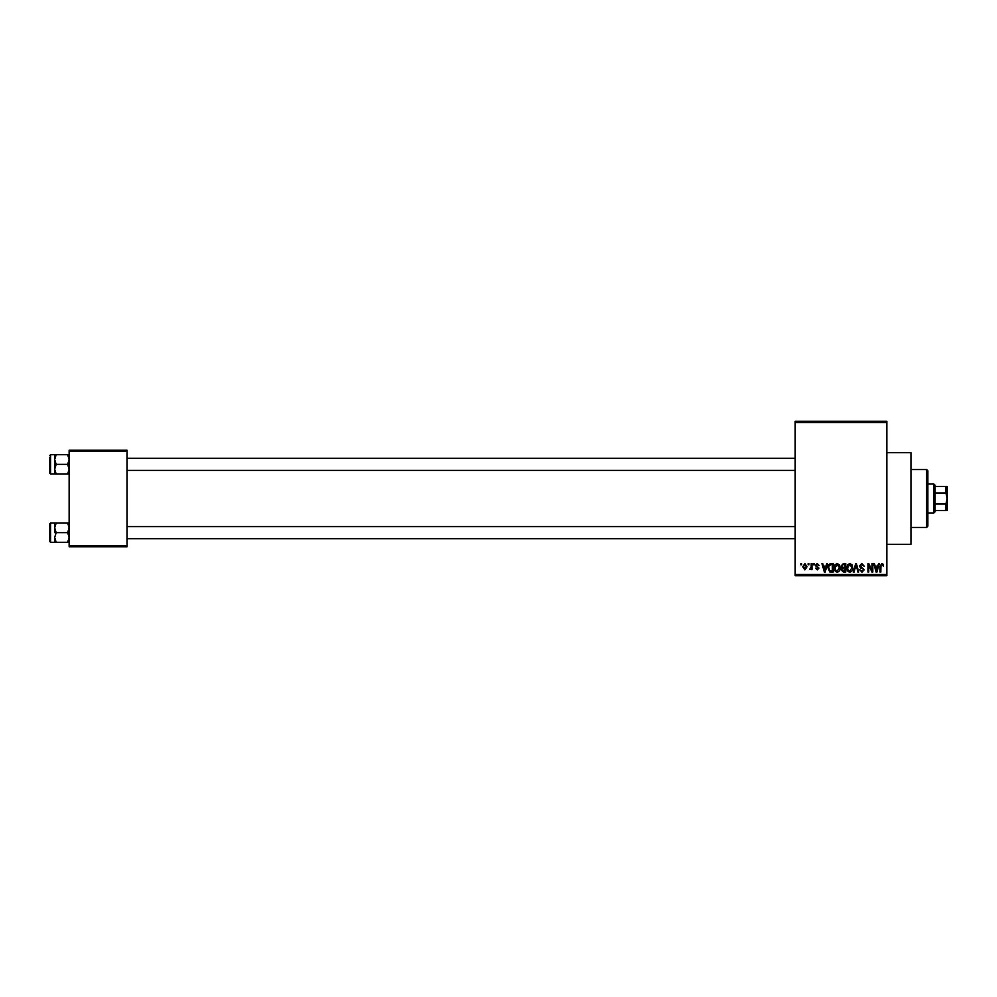 <?xml version="1.0" encoding="UTF-8"?>
<svg xmlns="http://www.w3.org/2000/svg" width="997" height="997" viewBox="0 0 997 997"><rect width="100%" height="100%" fill="white"/><g stroke="black" fill="none" stroke-linecap="round" stroke-linejoin="round"><path stroke-width="1.5" d="M886.844 452.675L910.971 452.675L910.971 544.325L886.844 544.325M808.131 564.838L808.131 563.629L808.891 563.629L808.891 564.838L808.131 564.838M811.197 566.807L811.197 563.629L811.957 563.629L811.957 569.761L811.197 568.788L809.552 569.549L811.197 566.807M813.39 564.838L813.39 563.629L814.15 563.629L814.15 564.838L813.39 564.838M815.359 565.498L817.216 563.517L819.085 565.486L817.166 564.389L816.132 565.349L818.986 568.128L817.253 569.873L815.471 568.128L817.228 569L818.213 568.253L815.359 565.498M826.064 566.146L826.725 563.629L827.535 563.629L825.192 572.066L824.394 572.066L821.939 563.629L822.749 563.629L823.41 566.146L826.064 566.146M837.181 563.517L839.387 564.838L840.135 567.742C840.309 570.134 839.324 571.617 837.181 572.178C835.075 571.63 834.09 570.184 834.215 567.841L834.988 564.813L837.181 563.517M849.793 563.517L851.986 564.838L852.747 567.742C852.921 570.134 851.924 571.617 849.78 572.178C847.687 571.63 846.702 570.184 846.827 567.841L847.587 564.813L849.793 563.517M881.784 563.517L882.993 564.115L883.454 566.146L881.747 564.501L880.924 565.137L880.812 572.066L880.052 572.066L880.052 566.333L881.784 563.517M795.182 574.484L886.844 574.484L886.844 575.693L795.182 575.693L795.182 421.307L886.844 421.307L886.844 422.516L795.182 422.516M886.844 574.484L886.844 422.516M877.809 566.146L878.482 563.629L879.279 563.629L876.949 572.066L876.139 572.066L873.696 563.629L874.494 563.629L875.154 566.146L877.809 566.146M872.051 570.384L872.051 563.629L872.811 563.629L872.811 572.066L871.989 572.066L868.761 565.299L868.761 572.066L867.988 572.066L867.988 563.629L868.811 563.629L872.051 570.384M859.439 565.96L861.832 563.517L864.374 566.371L861.757 564.501L860.199 565.947L864.15 569.86L861.969 572.178L859.651 569.661L861.944 571.194L863.39 569.835L863.14 568.975L860.598 567.978L859.439 565.96M853.258 572.066L855.675 563.629L856.423 563.629L858.691 572.066L857.906 572.066L856.099 564.614L854.068 572.066L853.258 572.066M841.019 566.109L843.35 563.629L845.73 563.629L845.73 572.066L843.35 572.066L841.231 569.948L842.066 568.178L841.019 566.109M827.971 567.891C827.772 565.498 828.731 564.065 830.875 563.629L833.118 563.629L833.118 572.066L829.753 571.917L827.971 567.891M802.747 566.757L804.891 563.517L807.034 566.695L804.891 569.873L802.747 566.757M800.89 564.838L800.89 563.629L801.663 563.629L801.663 564.838L800.89 564.838M69.142 450.258L127.043 450.258L127.043 451.467L69.142 451.467L69.142 450.258M127.043 545.533L127.043 546.742L69.142 546.742L69.142 545.533L127.043 545.533L127.043 451.467M69.142 545.533L69.142 451.467M876.837 569.586L877.559 567.131L875.416 567.131L876.488 571.194L876.837 569.586M849.78 571.194L851.986 567.717L849.793 564.501L847.6 567.866L847.924 569.773L849.78 571.194M844.97 571.082L844.97 568.564L842.714 568.639L842.004 569.81L844.97 571.082M844.97 567.58L844.97 564.614L842.54 564.726L841.78 566.097L843.45 567.58L844.97 567.58M837.168 571.194L839.374 567.717L837.181 564.501L834.988 567.866L835.312 569.773L837.168 571.194M832.358 571.082L832.358 564.614L830.975 564.614L829.043 565.847L828.744 567.904L829.903 570.92L832.358 571.082M825.092 569.586L825.803 567.131L823.672 567.131L824.731 571.194L825.092 569.586M804.915 569L806.261 566.695L804.866 564.389L803.52 566.695L804.915 569M926.649 527.45L926.649 469.55L927.858 470.758L927.858 526.242L926.649 527.45L910.971 527.45M926.649 469.55L910.971 469.55M54.673 527.812L54.673 532.635L54.673 527.812L56.168 522.976L54.673 522.976L54.673 527.812L56.168 532.635L67.659 532.635L69.142 537.458L67.659 542.281L56.168 542.281L54.673 537.458L56.168 532.635M50.573 542.281L49.85 541.558L49.85 523.712L50.573 522.989L50.573 542.281L56.168 542.281M69.142 522.976L67.659 522.976L69.142 527.812L67.659 532.635M67.659 522.976L56.168 522.976M67.659 542.281L69.142 542.281M54.673 537.458L54.673 542.281M933.877 484.031L935.086 485.227L935.086 511.773L933.877 512.969L933.877 484.031L927.858 484.031M945.941 486.436L947.15 486.436L947.15 498.5L945.941 492.979L945.941 486.436L935.086 486.436M935.086 504.021L945.941 504.021L947.15 498.5L947.15 510.564L945.941 510.564L945.941 504.021M935.086 492.979L945.941 492.979M935.086 510.564L945.941 510.564M69.142 454.719L67.659 454.719L69.142 459.542L67.659 464.365L69.142 469.188L67.659 474.024L56.168 474.024L54.673 469.188L54.673 459.542L56.168 454.719L54.673 454.719L54.673 469.188L56.168 464.365L54.673 459.542M54.673 454.719L50.573 454.719L50.573 474.011L49.85 473.288L49.85 457.137M67.659 454.719L56.168 454.719M67.659 464.365L56.168 464.365M67.659 474.024L69.142 474.024M54.673 469.188L54.673 474.024L56.168 474.024M50.573 522.989L54.673 522.989M795.182 538.667L127.043 538.667M795.182 526.603L127.043 526.603M127.043 458.333L795.182 458.333M127.043 470.397L795.182 470.397M933.877 512.969L927.858 512.969M50.573 474.011L54.673 474.011M50.573 454.719L49.85 455.442L50.573 454.719"/></g></svg>
